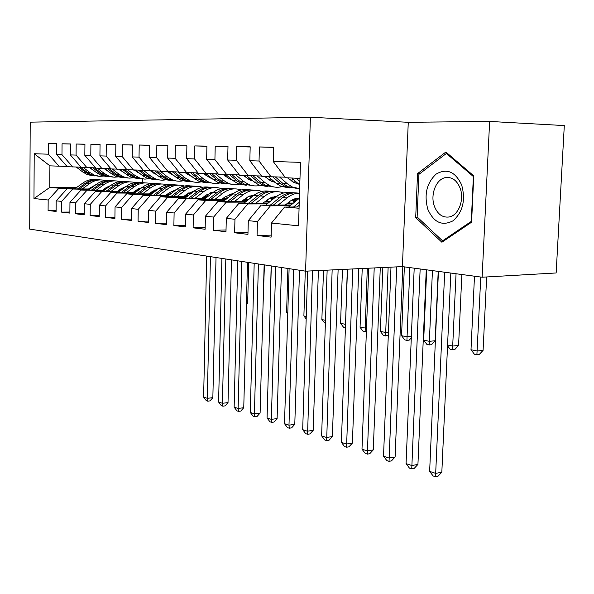 <?xml version="1.0" encoding="UTF-8"?>
<svg xmlns="http://www.w3.org/2000/svg" width="594" height="594" viewBox="0 0 594 594"><rect width="100%" height="100%" fill="white"/><g stroke="black" fill="none" stroke-linecap="round" stroke-linejoin="round"><path stroke-width="0.89" d="M310.395 117.241L30.205 122.156L29.7 229.106L305.591 271.168L310.395 117.241L408.264 122.305L402.42 266.609L482.12 277.22L489.627 121.428L408.264 122.305M489.627 121.428L564.3 125.572L556.147 272.965L482.12 277.22M271.168 235.12L257.061 235.454L271.109 237.132L271.503 223.04L298.537 225.831L300.467 162.362L273.21 161.479L273.611 147.186L259.407 146.956L259.036 161.019L249.829 160.722L250.185 146.807L236.724 146.592L236.397 160.283L227.673 160.001L227.992 146.451L215.214 146.25L214.917 159.593L206.638 159.318L206.92 146.117L194.787 145.924L194.52 158.932L186.642 158.672L186.895 145.797L175.356 145.612L175.119 158.301L167.619 158.056L167.842 145.493L156.853 145.315L156.645 157.7L149.495 157.469L149.695 145.203L139.211 145.033L139.026 157.128L132.21 156.913L132.38 144.921L122.371 144.765L122.216 156.586L115.704 156.378L115.852 144.661L106.289 144.505L106.148 156.066L99.918 155.866L100.052 144.401L90.904 144.26L90.785 155.569L84.823 155.376L84.935 144.164L76.173 144.023L76.069 155.093L70.359 154.908L70.456 143.934L62.058 143.793L61.976 154.633L56.504 154.455L56.579 143.711L48.522 143.577L56.579 143.822M257.061 235.454L257.432 221.592L248.299 220.649L261.182 205.093L291.105 204.952M247.995 232.492L234.63 232.774L247.95 234.363L248.299 220.649M234.63 232.774L234.964 219.275L226.299 218.377L238.981 203.237L268.094 203.141M226.024 229.989L213.35 230.234L225.987 231.742L226.299 218.377M213.35 230.234L213.64 217.07L205.413 216.223L217.901 201.477L246.25 201.411M205.168 227.606L193.117 227.821L205.13 229.254L205.413 216.223M193.117 227.821L193.384 214.983L185.558 214.174L197.854 199.799L225.475 199.77M185.335 225.334L173.879 225.527L185.306 226.886L185.558 214.174M173.879 225.527L174.109 212.994L166.662 212.229L178.764 198.21L205.695 198.203M166.461 223.173L155.546 223.337L166.439 224.636L166.662 212.229M155.546 223.337L155.747 211.1L148.649 210.373L160.573 196.688L186.843 196.703M148.478 221.109L138.06 221.25L148.455 222.49L148.649 210.373M138.06 221.25L138.239 209.296L131.467 208.598L143.206 195.24L168.852 195.278M131.311 219.134L121.369 219.253L131.296 220.441L131.467 208.598M121.369 219.253L121.525 207.573L115.05 206.905L126.619 193.852L151.67 193.911M114.917 217.248L105.42 217.352L114.902 218.481L115.05 206.905M105.42 217.352L105.554 205.925L99.361 205.286L110.759 192.523L135.239 192.597M99.243 215.436L90.154 215.525L99.235 216.61L99.361 205.286M90.154 215.525L90.273 204.351L84.341 203.735L95.575 191.261L119.505 191.342M84.244 213.706L75.542 213.781L84.237 214.82L84.341 203.735M75.542 213.781L75.638 202.836L69.958 202.25L81.022 190.043L104.44 190.147M69.877 212.043L61.531 212.11L69.869 213.105L69.958 202.25M61.531 212.11L61.613 201.388L56.163 200.831L67.07 188.877L89.991 188.989M56.096 210.454L48.092 210.506L56.088 211.464L56.163 200.831M48.092 210.506L48.159 200.007L33.977 198.544L34.207 153.735L48.456 154.195L48.522 143.577M80.992 167.144L67.256 166.728L56.504 154.455M61.976 154.633L72.78 167.003M76.529 187.585L49.77 187.429L58.969 188.201L75.557 188.291M89.352 188.357L90.845 188.372M91.803 187.667L90.318 187.659M48.159 200.007L58.969 188.201M33.977 198.544L49.77 187.429L49.911 165.852L34.207 153.735M95.567 167.864L81.244 167.434L70.359 154.908M76.069 155.093L86.999 167.723M104.173 189.063L105.903 189.07M67.07 188.877L89.404 189.419M103.594 189.486L105.331 189.493M61.613 201.388L72.587 189.338M110.781 168.614L95.827 168.161L84.823 155.376M90.785 155.569L101.841 168.466M119.038 190.206L121.035 190.214M81.022 190.043L103.831 190.592M118.436 190.652L120.433 190.659M75.638 202.836L86.769 190.526M126.678 169.401L111.048 168.934L99.918 155.866M106.148 156.066L117.33 169.245M192.946 191.676L193.354 191.706M134.541 191.402L136.835 191.409M95.575 191.261L118.874 191.817M133.917 191.869L136.204 191.877M90.273 204.351L101.567 191.758M143.325 170.24L126.96 169.728L115.704 156.378M122.216 156.586L133.524 170.062M210.9 192.998L212.266 193.102M150.735 192.642L153.334 192.656M110.759 192.523L117.018 193.05L134.571 193.095M150.074 193.139L152.68 193.147M211.167 193.302L212.006 193.302M105.554 205.925L117.018 193.05M160.699 171.072L143.592 170.567L132.21 156.913M139.026 157.128L150.46 170.909M229.692 194.387L232.106 194.565M167.657 193.941L170.597 193.948M126.619 193.852L133.167 194.401L150.973 194.431M166.966 194.461L169.914 194.468M229.863 194.587L232.068 194.587M121.525 207.573L133.167 194.401M178.935 171.97L161.004 171.443L149.495 157.469M156.645 157.7L168.199 171.807M249.933 195.879L250.512 195.923L250.497 196.74M185.358 195.3L188.669 195.3M230.502 195.367L231.081 195.367M143.206 195.24L150.059 195.812L168.124 195.827M184.637 195.849L187.956 195.849M249.822 195.923L250.512 195.923M138.239 209.296L150.059 195.812M198.069 172.906L179.254 172.357L167.619 158.056M175.119 158.301L186.806 172.743M203.898 196.718L207.603 196.718M250.111 196.74L252.123 196.748M160.573 196.688L167.746 197.29L186.078 197.29M203.148 197.297L206.861 197.297M250.542 197.312L251.411 197.312M155.747 211.1L167.746 197.29M218.169 173.893L198.403 173.322L186.642 158.672M194.52 158.932L206.326 173.723M223.329 198.196L227.48 198.196M270.678 198.181L274.257 198.181M178.764 198.21L186.293 198.834L204.893 198.827M222.542 198.812L226.693 198.812M271.124 198.782L273.515 198.782M174.109 212.994L186.293 198.834M239.3 174.926L218.518 174.332L206.638 159.318M214.917 159.593L226.849 174.755M243.748 199.747L248.351 199.74M271.77 199.71L272.356 199.71M292.649 199.688L296.198 199.681M197.854 199.799L205.754 200.46L224.629 200.43M242.901 200.401L247.527 200.393M292.731 200.319L296.792 200.312M193.384 214.983L205.754 200.46M261.56 176.017L239.672 175.401L227.673 160.001M236.397 160.283L248.441 175.839M265.169 201.366L270.307 201.359M293.406 201.307L295.582 201.299M217.901 201.477L226.203 202.168L245.359 202.116M264.3 202.064L269.446 202.057M293.837 201.99L294.743 201.982M213.64 217.07L226.203 202.168M285.031 177.161L261.947 176.522L249.829 160.722M259.036 161.019L271.191 176.982M287.726 203.074L293.429 203.051M238.981 203.237L247.72 203.965L267.159 203.891M286.805 203.816L292.523 203.794M234.964 219.275L247.72 203.965M299.977 178.43L285.432 177.703L273.21 161.479M261.182 205.093L270.389 205.858L290.11 205.762M257.432 221.592L270.389 205.858M402.42 266.609L305.591 271.168M142.738 178.868L142.679 182.7M67.018 166.454L49.911 165.852M271.503 223.04L284.585 207.046L299.109 206.964M284.585 207.046L299.072 208.256M48.456 154.195L59.133 166.32M415.703 217.575L441.899 242.241L471.577 222.215L473.752 175.869L445.886 152.019L417.53 173.634L415.703 217.575L417.76 217.545M259.407 146.956L273.604 147.409M236.724 146.592L250.185 147.015M215.214 146.25L227.985 146.651M194.787 145.924L206.912 146.302M175.356 145.612L186.895 145.968M156.853 145.315L167.842 145.649M139.211 145.033L149.688 145.352M122.371 144.765L132.38 145.07M106.289 144.505L115.852 144.795M90.904 144.26L100.052 144.535M76.173 144.023L84.935 144.283M62.058 143.793L70.456 144.045M419.81 173.671L417.53 173.634M288.565 207.024L299.376 198.225M296.725 206.972L299.168 204.975M299.25 202.331L293.555 206.994M438.431 271.406L429.64 471.391L435.706 473.381L441.832 472.2L450.831 273.054M444.676 272.238L435.528 476.759L433.1 475.95L429.64 471.391M441.832 472.2L437.978 476.284L435.528 476.759M291.676 178.014L299.777 185.024M296.191 178.245L299.888 181.46M299.955 179.158L299.064 178.386M474.487 276.203L470.997 349.74L477.22 351.002L483.085 350.356L486.649 276.96M480.776 277.042L476.9 354.752L474.413 354.239L470.997 349.74M483.085 350.356L479.247 354.484L476.9 354.752M285.38 204.982L289.048 201.997C292.255 199.436 295.701 198.121 299.383 198.062M278.237 205.012L287.036 197.891C290.919 194.795 295.084 193.228 299.532 193.176M265.696 205.071L275.653 197.059C280.613 193.191 285.885 191.743 291.454 192.731M294.728 198.842L296.948 200.185M273.433 205.034L282.677 197.572C287.667 193.659 292.961 192.211 298.559 193.206M299.228 198.337L298.344 198.106M294.995 192.887C289.672 192.181 284.652 193.674 279.945 197.371L270.426 205.049M296.948 198.285L298.522 198.901M414.196 268.176L406.058 463.639L411.85 465.54L417.931 464.419L426.262 269.78M420.151 268.971L411.753 468.866L409.437 468.102L406.058 463.639M417.931 464.419L414.189 468.414L411.753 468.866M262.942 203.155L269.914 198.099L276.462 196.436M288.825 202.175L289.56 203.066M255.888 203.178L264.56 196.25C270.701 191.595 277.056 190.503 283.642 192.976M292.367 199.829L294.134 202.48M243.971 203.222L253.742 195.456C258.613 191.714 263.788 190.303 269.268 191.238M272.394 197.111L274.272 198.173M251.329 203.193L260.417 195.946C265.31 192.159 270.515 190.741 276.024 191.691M276.277 196.569L275.824 196.466M272.639 191.387C267.389 190.711 262.451 192.166 257.818 195.76L248.463 203.207M274.495 196.621L279.945 197.371M390.986 267.144L383.531 456.237L389.07 458.056L395.107 456.986L402.821 266.661M396.703 266.877L389.048 461.33L386.835 460.595L383.531 456.237M395.107 456.986L391.461 460.899L389.048 461.33M293.562 182.269L295.589 181.408M268.637 176.856L276.039 183.182L281.088 186.382L289.501 187.919M279.618 177.094L287.444 183.836L292.515 187.073L299.666 188.662M287.474 177.799L294.03 182.484L298.166 183.643M272.846 177.005L280.338 183.427L285.395 186.642L295.248 188.046M297.141 182.752L295.686 183.101M296.606 188.357L288.135 186.806L283.078 183.583L275.453 177.042M297.052 183.457L297.839 183.36M447.579 345.003L452.754 346.05L458.583 345.441L461.857 274.525M456.051 273.752L452.517 349.732L450.141 349.242L447.542 345.819M458.583 345.441L454.848 349.48L452.517 349.732M271.183 181.133L272.869 180.472M246.755 175.757L254.091 181.927L259.088 185.053L267.33 186.568M257.157 175.958L264.931 182.544L269.943 185.707C274.086 187.481 278.282 187.734 282.536 186.471M291.379 181.014L293.028 179.188M264.946 176.67L271.428 181.237L275.007 182.299M288.06 178.311L288.565 177.858M250.72 175.869L258.175 182.158L263.179 185.298L272.787 186.694M274.257 181.66L273.21 181.883M274.079 186.984L265.785 185.462L260.781 182.306L253.2 175.906M426.692 269.839L423.685 340.169L429.365 341.32L435.164 340.741L438.209 271.376M432.439 270.604L429.217 344.936L426.945 344.468L423.685 340.169M435.164 340.741L431.534 344.698L429.217 344.936M427.821 209.274C433.746 222.505 442.122 226.359 452.947 220.849C462.852 212.11 465.763 200.148 461.672 184.964C455.271 171.584 446.747 167.968 436.093 174.124C426.67 183.011 423.916 194.728 427.821 209.274M434.429 206.393C437.615 214.278 442.523 217.805 449.131 216.981C458.501 215.54 464.649 199.562 460.068 188.023C456.801 180.234 451.937 176.76 445.478 177.606C435.974 179.128 430.011 194.966 434.429 206.393M446.406 153.452L473.381 176.559L471.272 221.413L442.537 240.837L417.129 216.951L418.904 174.361L446.406 153.452L447.609 153.49M444.06 240.793L442.537 240.837M241.617 201.425L248.322 196.584L254.403 194.906M266.803 200.059L267.924 201.366M234.645 201.44L243.191 194.691C249.168 190.206 255.39 189.122 261.843 191.439M270.418 197.861L271.97 200.022M223.314 201.463L232.9 193.941C237.674 190.303 242.768 188.929 248.158 189.82M251.143 195.478L252.695 196.287M230.309 201.448L239.248 194.401C244.06 190.733 249.168 189.345 254.596 190.251M251.366 189.969C246.198 189.315 241.335 190.741 236.783 194.223L227.584 201.455M253.141 195.04L253.935 195.307M368.74 268.191L361.991 449.161L367.292 450.898L373.284 449.888L380.279 267.649M374.205 267.939L367.344 454.128L365.221 453.422L361.991 449.161M373.284 449.888L369.735 453.712L367.344 454.128M221.317 199.77L224.829 197.022L233.531 193.458M245.842 198.099L247.319 199.74M214.434 199.784L222.854 193.206C228.683 188.877 234.764 187.801 241.097 189.976M249.539 196.035L250.854 197.75M203.638 199.792L213.053 192.493C217.746 188.959 222.743 187.622 228.059 188.469M232.737 194.067L230.918 193.934L232.143 194.535M210.298 199.784L219.104 192.931C223.819 189.367 228.846 188.016 234.184 188.877M231.111 188.61C226.017 187.994 221.228 189.375 216.751 192.76L207.714 199.792M232.811 193.54L233.242 193.674M347.483 269.193L341.379 442.382L346.451 444.052L352.398 443.087L358.731 268.666M352.71 268.948L346.569 447.23L344.542 446.554L341.379 442.382M352.398 443.087L348.945 446.837L346.569 447.23M249.903 180.034L251.262 179.551M225.958 174.71L233.219 180.739L238.157 183.791L246.235 185.276M235.811 174.881L243.525 181.326L248.492 184.415C252.584 186.145 256.734 186.397 260.944 185.165M269.357 180.16L270.775 178.683M243.525 175.594L249.948 180.056L252.985 180.999M265.971 177.547L266.884 176.767M229.7 174.792L237.103 180.955L242.055 184.029L251.425 185.41M252.509 180.591L251.834 180.717M252.658 185.67L244.535 184.177L239.575 181.096L232.054 174.829M404.358 266.869L401.559 335.699L407.001 336.798L411.352 336.382M409.853 267.597L406.927 340.347L404.752 339.902L401.559 335.699M411.293 337.852L409.229 340.124L406.927 340.347M229.64 178.98L230.687 178.638M206.155 173.715L213.335 179.603L218.228 182.588L226.136 184.043M215.511 173.856L223.158 180.16L228.074 183.182C232.12 184.875 236.226 185.12 240.384 183.925M248.411 179.299L249.591 178.141M223.144 174.569L229.499 178.928L232.024 179.744M244.951 176.789L246.235 175.727M209.682 173.767L217.04 179.811L221.941 182.811L231.088 184.185M232.269 184.422L224.302 182.952L219.401 179.945L211.932 173.804M382.84 267.53L380.375 331.407L385.58 332.462L388.417 332.209M388.134 267.278L385.58 335.952L383.494 335.521L380.375 331.407M388.298 335.261L385.58 335.952M201.975 198.203L205.435 195.523L213.58 192.092M225.861 196.265L227.591 198.106M195.174 198.203L203.482 191.795C209.162 187.615 215.11 186.546 221.324 188.588M229.64 194.327L230.717 195.649M184.89 198.203L194.127 191.112C198.738 187.682 203.653 186.368 208.888 187.177M211.605 192.463L212.541 192.887M191.238 198.203L199.903 191.528C204.529 188.068 209.474 186.754 214.731 187.57M224.265 198.196L223.901 197.75M211.798 187.318C206.771 186.724 202.057 188.068 197.654 191.365L188.766 198.203M327.146 270.151L321.629 435.892L326.485 437.488L332.388 436.568L338.12 269.631M332.15 269.914L326.663 440.622L324.725 439.976L321.629 435.892M332.388 436.568L329.024 440.251L326.663 440.622M210.321 177.977L211.078 177.747M187.258 172.75L194.387 178.519L199.22 181.437L206.979 182.87M196.168 172.876L203.749 179.054L208.613 182.002C212.615 183.665 216.669 183.91 220.775 182.737M228.46 178.445L229.403 177.569M203.727 173.589L210.016 177.851L212.043 178.534M224.918 176.039L226.277 174.978M190.615 172.795L197.921 178.72L202.762 181.653L211.702 183.011M212.823 183.234L205.019 181.786L200.163 178.846L192.753 172.832M362.221 268.503L360.061 327.301L366.505 328.185M367.292 268.258L365.117 331.742L363.12 331.333L360.061 327.301M366.372 331.63L365.117 331.742M183.524 196.703L186.932 194.089L194.535 190.808M206.809 194.557L208.39 196.109M176.804 196.696L184.994 190.444C190.548 186.405 196.362 185.343 202.457 187.273M210.662 192.731L211.494 193.696M166.988 196.688L176.069 189.79C180.591 186.457 185.425 185.18 190.577 185.952M193.184 191.068L193.83 191.335M173.054 196.696L181.578 190.191C186.13 186.828 190.986 185.543 196.168 186.323M205.658 196.718L204.96 195.886M193.362 186.085C188.409 185.514 183.769 186.828 179.44 190.035L170.693 196.696M307.677 271.064L302.695 429.67L307.35 431.199L313.201 430.323L318.384 270.56M312.466 270.842L307.588 434.288L305.717 433.672L302.695 429.67M313.201 430.323L309.92 433.932L307.588 434.288M191.877 177.005L192.352 176.871M169.216 171.822L176.299 177.487L181.081 180.346L188.692 181.749M177.725 171.948L185.239 178L190.05 180.88C194.008 182.507 198.017 182.744 202.071 181.608M209.444 177.599L210.142 176.982M185.202 172.661L192.968 177.368M205.814 175.297L207.009 174.421M172.423 171.866L179.67 177.68L184.467 180.546L193.198 181.89M194.268 182.098L186.613 180.68L181.816 177.799L174.465 171.904M342.456 269.431L340.577 323.359L345.537 324.317M347.319 269.201L345.456 326.67M345.418 327.688L343.57 327.309L340.577 323.359M165.904 195.27L169.26 192.723L176.351 189.583M188.61 192.946L190.035 194.253M159.274 195.263L167.345 189.152C172.765 185.246 178.46 184.199 184.444 186.019M192.538 191.231L193.124 191.877M149.888 195.248L158.813 188.536C163.253 185.283 168.013 184.036 173.084 184.779M155.68 195.255L164.078 188.914C168.548 185.64 173.329 184.385 178.423 185.135M187.875 195.3L186.858 194.149M175.75 184.912C170.864 184.355 166.29 185.64 162.028 188.766L153.43 195.255M289.107 268.651L284.519 423.7L288.988 425.17L294.787 424.331L299.51 270.24M293.674 269.349L288.988 425.17L289.278 428.215L287.481 427.621L284.519 423.7M294.787 424.331L291.595 427.873L289.278 428.215M151.99 170.938L159.014 176.5L163.744 179.291L171.206 180.68M160.113 171.065L167.56 176.99L172.312 179.811C176.232 181.4 180.19 181.638 184.192 180.531M191.29 176.767L191.743 176.381M167.515 171.77L174.74 176.24M187.563 174.562L188.61 173.849M155.056 170.983L162.236 176.685L166.981 179.492L175.52 180.821M176.544 181.007L169.038 179.618L164.293 176.804L157.009 171.013M185.892 173.218L186.471 172.72M323.492 270.322L321.874 319.579L325.475 320.307M325.371 323.559L321.874 319.579M149.064 193.904L152.368 191.417L158.962 188.424M171.221 191.431L172.475 192.523M142.508 193.889L150.468 187.927C155.762 184.133 161.345 183.101 167.218 184.823M133.539 193.867L142.308 187.325C146.673 184.162 151.351 182.945 156.348 183.657M139.078 193.882L147.342 187.697C151.737 184.511 156.437 183.279 161.457 183.999M170.753 193.83L169.55 192.508M158.895 183.784C154.076 183.249 149.577 184.504 145.389 187.555L136.924 193.874M168.466 193.325L168.986 193.948M271.302 265.941L267.062 417.961L271.361 419.371L277.108 418.577L281.474 267.486M275.69 266.609L271.361 419.371L271.688 422.371L269.966 421.799L267.062 417.961M277.108 418.577L273.983 422.052L271.688 422.371M135.514 170.092L142.486 175.557L147.163 178.297L154.485 179.655M143.741 170.575L150.661 176.024L155.361 178.787C159.207 180.338 163.105 180.576 167.04 179.514M150.601 170.916L157.299 175.141M170.122 173.842L171.02 173.262M138.447 170.136L145.575 175.735L150.26 178.482L158.613 179.789M159.593 179.967L152.227 178.601L147.535 175.846L140.31 170.166M168.548 172.594L169.364 171.933M305.286 271.116L303.89 315.941L306.252 316.416M303.89 315.941L306.17 318.948M132.945 192.59L136.204 190.162L142.315 187.318L145.389 187.555M154.574 190.006L155.673 190.897M126.47 192.575L134.318 186.746C139.501 183.063 144.966 182.046 150.735 183.68M117.887 192.545L126.5 186.174C130.791 183.093 135.402 181.898 140.325 182.581M123.188 192.56L131.326 186.523C135.64 183.42 140.273 182.217 145.218 182.907M154.076 192.092L152.977 190.978M142.76 182.707C138.016 182.187 133.576 183.412 129.455 186.39L121.124 192.56M151.96 191.721L152.769 192.649M254.195 263.328L250.282 412.444L254.418 413.803L260.105 413.038L264.144 264.85M258.412 263.974L254.418 413.803L254.781 416.765L253.133 416.216L250.282 412.444M260.105 413.038L257.061 416.453L254.781 416.765M119.75 169.283L126.663 174.651L131.281 177.331L138.476 178.675M127.651 169.765L134.489 175.096L139.924 178.111L144.78 179.128L150.49 178.579M134.393 170.077L140.592 174.072M153.445 173.129L154.188 172.683M122.557 169.335L129.618 174.822L134.251 177.517L142.426 178.809M143.369 178.972L136.137 177.628L131.497 174.926L124.339 169.357M151.953 171.978L152.643 171.458M287.897 268.466L286.605 312.444L287.808 312.682M286.605 312.444L287.771 313.981M117.501 191.335L120.716 188.966L126.366 186.278M138.632 188.654L139.568 189.367M111.115 191.313L118.852 185.618C123.916 182.046 129.284 181.036 134.942 182.588M102.881 191.283L111.36 185.068C115.578 182.061 120.114 180.888 124.963 181.556M107.967 191.305L115.986 185.41C120.226 182.38 124.785 181.2 129.655 181.868M138.09 190.474L137.11 189.531M127.302 181.675C122.616 181.17 118.243 182.373 114.189 185.276L105.992 191.298M136.145 190.206L137.073 191.231M237.749 260.825L234.14 407.142L238.112 408.449L243.755 407.722L247.483 262.31M241.803 261.442L238.112 408.449L238.528 411.367L236.932 410.84L234.14 407.142M243.755 407.722L240.778 411.07L238.528 411.367M104.641 168.51L111.501 173.79L116.068 176.418L123.129 177.732M112.236 168.993L119 174.213L123.597 176.871L129.084 178.155L134.645 177.673M118.859 169.268L124.562 173.025M137.474 172.431L138.068 172.097M107.336 168.555L114.33 173.945L118.911 176.589L126.916 177.866M135.64 170.188L135.105 170.634M127.821 178.022L120.716 176.693L116.134 174.049L109.044 168.585M136.048 171.376L136.627 170.961M271.168 265.919L270.099 309.103M102.703 190.139L105.873 187.815L111.071 185.283M123.352 187.37L124.124 187.934M96.391 190.11L104.024 184.534C108.984 181.066 114.241 180.071 119.802 181.549M88.499 190.073L96.837 184.006C100.98 181.073 105.45 179.93 110.224 180.569M93.369 190.095L101.27 184.333C105.442 181.378 109.927 180.22 114.731 180.866M122.75 188.944L121.889 188.172M112.474 180.687C107.856 180.197 103.542 181.37 99.547 184.207L91.476 190.087M120.968 188.781L121.807 189.649M221.918 258.412L218.599 402.034L222.423 403.296L228.014 402.591L231.452 259.868M225.824 259.006L222.423 403.296L222.869 406.17L221.339 405.657L218.599 402.034M228.014 402.591L225.104 405.888L222.869 406.17M90.162 167.775L96.956 172.958L101.47 175.534L108.412 176.826M97.468 168.251L104.15 173.366L108.695 175.973L114.041 177.227L119.453 176.797M103.98 168.503L109.162 171.985M122.164 171.748L122.616 171.51M92.738 167.82L99.673 173.114L104.202 175.698L112.043 176.96M120.344 169.75L119.906 170.084M112.912 177.101L105.932 175.802L101.403 173.21L94.379 167.842M120.805 170.775L121.265 170.463M263.016 306.289L264.419 264.887M88.499 188.981L96.377 184.34M108.687 186.152L109.303 186.575M82.262 188.951L89.791 183.494C94.646 180.123 99.814 179.136 105.272 180.546M74.688 188.914L82.893 182.989C86.969 180.131 91.372 179.002 96.08 179.618M104.975 188.469L105.487 189.07M79.366 188.937L87.155 183.301C91.253 180.42 95.671 179.284 100.401 179.908M108.034 187.511L107.291 186.88M98.233 179.73C93.681 179.262 89.434 180.413 85.499 183.182L77.554 188.929M106.408 187.437L107.15 188.157M206.682 256.088L203.623 397.111L207.313 398.329L212.852 397.661L216.023 257.514M210.439 256.66L207.313 398.329L207.796 401.165L206.318 400.675L203.623 397.111M212.852 397.661L210.009 400.891L207.796 401.165M76.262 167.062L82.997 172.163L87.459 174.688L94.283 175.958M83.294 167.538L89.902 172.557L94.394 175.104L99.599 176.336L104.878 175.958M89.701 167.768L94.327 170.953M78.735 167.107L85.603 172.312L90.08 174.844L97.765 176.091M98.597 176.225L91.743 174.948L87.266 172.401L80.316 167.137M246.436 303.207L247.661 303.133L248.7 262.496M246.399 304.574L247.661 303.133M298.715 198.745L299.361 198.79M299.792 184.534L299.153 184.504M282.677 197.572L287.036 197.891M260.417 195.946L264.56 196.25M253.742 195.456L257.818 195.76M280.338 183.427L276.039 183.182M287.444 183.836L283.078 183.583M258.175 182.158L254.091 181.927M264.931 182.544L260.781 182.306M239.248 194.401L243.191 194.691M232.9 193.941L236.783 194.223M219.104 192.931L222.854 193.206M213.053 192.493L216.751 192.76M237.103 180.955L233.219 180.739M243.525 181.326L239.575 181.096M217.04 179.811L213.335 179.603M223.158 180.16L219.401 179.945M199.903 191.528L203.482 191.795M194.127 191.112L197.654 191.365M197.921 178.72L194.387 178.519M203.749 179.054L200.163 178.846M181.578 190.191L184.994 190.444M176.069 189.79L179.44 190.035M179.67 177.68L176.299 177.487M185.239 178L181.816 177.799M164.078 188.914L167.345 189.152M158.813 188.536L162.028 188.766M162.236 176.685L159.014 176.5M167.56 176.99L164.293 176.804M147.342 187.697L150.468 187.927M145.575 175.735L142.486 175.557M150.661 176.024L147.535 175.846M131.326 186.523L134.318 186.746M126.5 186.174L129.455 186.39M129.618 174.822L126.663 174.651M134.489 175.096L131.497 174.926M115.986 185.41L118.852 185.618M111.36 185.068L114.189 185.276M114.33 173.945L111.501 173.79M119 174.213L116.134 174.049M101.27 184.333L104.024 184.534M96.837 184.006L99.547 184.207M99.673 173.114L96.956 172.958M104.15 173.366L101.403 173.21M87.155 183.301L89.791 183.494M82.893 182.989L85.499 183.182M85.603 172.312L82.997 172.163M89.902 172.557L87.266 172.401M298.463 198.871L295.352 198.648M275.482 197.193L272.787 197M281.088 186.382L285.395 186.642M288.135 186.806L292.515 187.073M259.088 185.053L263.179 185.298M265.785 185.462L269.943 185.707M449.873 177.665L445.478 177.606M253.571 195.589L251.321 195.426M238.157 183.791L242.055 184.029M244.535 184.177L248.492 184.415M218.228 182.588L221.941 182.811M224.302 182.952L228.074 183.182M212.89 192.619L211.783 192.538M199.22 181.437L202.762 181.653M205.019 181.786L208.613 182.002M193.971 191.231L193.51 191.201M181.081 180.346L184.467 180.546M186.613 180.68L190.05 180.88M163.744 179.291L166.981 179.492M169.038 179.618L172.312 179.811M147.163 178.297L150.26 178.482M152.227 178.601L155.361 178.787M131.281 177.331L134.251 177.517M136.137 177.628L139.137 177.806M116.068 176.418L118.911 176.589M120.716 176.693L123.597 176.871M101.47 175.534L104.202 175.698M105.932 175.802L108.695 175.973M87.459 174.688L90.08 174.844M91.743 174.948L94.394 175.104"/></g></svg>
